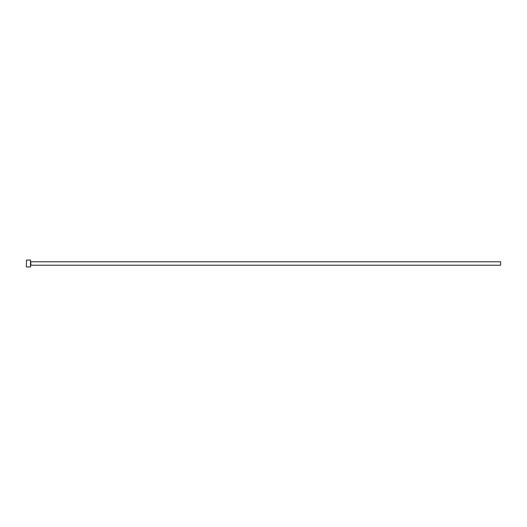 <?xml version="1.0" encoding="UTF-8"?>
<svg xmlns="http://www.w3.org/2000/svg" width="527" height="527" viewBox="0 0 527 527"><rect width="100%" height="100%" fill="white"/><g stroke="black" fill="none" stroke-linecap="round" stroke-linejoin="round"><path stroke-width="0.79" d="M29.36 266.886L27.417 266.945L29.36 266.893M30.487 260.048L30.487 266.952L30.487 260.048L26.521 260.048L26.35 266.774L26.521 260.048M30.922 261.774L500.65 261.774L500.65 265.226L30.922 265.226L30.665 261.517M27.417 266.945L28.603 266.945M30.487 266.952L29.578 266.952M29.36 266.952L26.521 266.952"/></g></svg>
